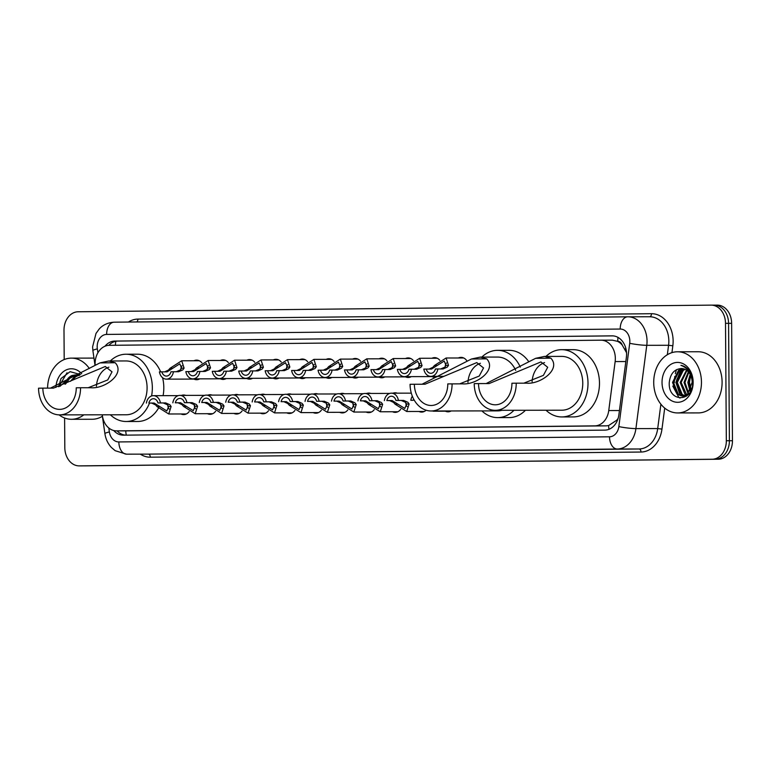 <?xml version="1.0" encoding="UTF-8"?>
<svg xmlns="http://www.w3.org/2000/svg" width="771" height="771" viewBox="0 0 771 771"><rect width="100%" height="100%" fill="white"/><g stroke="black" fill="none" stroke-linecap="round" stroke-linejoin="round"><path stroke-width="1.16" d="M451.189 410.953A9.782 7.633 89.9 0 1 448.076 411.81A9.782 7.633 89.9 0 1 445.416 411.203M426.112 410.22A9.782 7.633 89.9 0 1 421.631 412.09A9.782 7.633 89.9 0 1 418.971 411.483M400.708 409.334A9.782 7.633 89.9 0 1 395.195 412.369A9.782 7.633 89.9 0 1 392.535 411.762M374.263 409.613A9.782 7.633 89.9 0 1 368.75 412.639A9.782 7.633 89.9 0 1 366.09 412.032M347.817 409.893A9.782 7.633 89.9 0 1 342.305 412.919A9.782 7.633 89.9 0 1 339.654 412.312M321.382 410.172A9.782 7.633 89.9 0 1 315.869 413.198A9.782 7.633 89.9 0 1 313.209 412.591M294.936 410.442A9.782 7.633 89.9 0 1 289.424 413.478A9.782 7.633 89.9 0 1 286.764 412.87M268.501 410.721A9.782 7.633 89.9 0 1 262.988 413.748A9.782 7.633 89.9 0 1 260.328 413.14M242.055 411.001A9.782 7.633 89.9 0 1 236.543 414.027A9.782 7.633 89.9 0 1 233.883 413.42M215.61 411.28A9.782 7.633 89.9 0 1 210.097 414.306A9.782 7.633 89.9 0 1 207.438 413.699M189.174 411.55A9.782 7.633 89.9 0 1 183.662 414.586A9.782 7.633 89.9 0 1 181.002 413.979M437.716 376.364A9.782 7.633 89.9 0 1 434.613 377.212A9.782 7.633 89.9 0 1 431.953 376.605M411.28 376.634A9.782 7.633 89.9 0 1 408.167 377.491A9.782 7.633 89.9 0 1 405.507 376.884M384.835 376.913A9.782 7.633 89.9 0 1 381.732 377.771A9.782 7.633 89.9 0 1 379.072 377.164M358.399 377.192A9.782 7.633 89.9 0 1 355.286 378.041A9.782 7.633 89.9 0 1 352.626 377.433M331.954 377.472A9.782 7.633 89.9 0 1 328.841 378.32A9.782 7.633 89.9 0 1 326.191 377.713M305.509 377.742A9.782 7.633 89.9 0 1 302.405 378.6A9.782 7.633 89.9 0 1 299.746 377.992M279.073 378.021A9.782 7.633 89.9 0 1 275.96 378.879A9.782 7.633 89.9 0 1 273.3 378.272M252.628 378.301A9.782 7.633 89.9 0 1 249.525 379.149A9.782 7.633 89.9 0 1 246.865 378.542M226.182 378.58A9.782 7.633 89.9 0 1 223.079 379.428A9.782 7.633 89.9 0 1 220.419 378.821M199.747 378.85A9.782 7.633 89.9 0 1 196.634 379.708A9.782 7.633 89.9 0 1 193.974 379.101M102.273 414.817L102.427 415.868A18.35 14.321 -90.1 0 0 116.527 430.883A18.35 14.321 -90.1 0 0 116.633 430.883L594.749 425.871A18.35 14.321 -90.1 0 0 608.753 410.558L615.142 361.57A18.35 14.321 -90.1 0 0 615.335 358.38A18.35 14.321 -90.1 0 0 600.985 340.175A18.35 14.321 -90.1 0 0 600.888 340.184L109.299 345.331A18.35 14.321 -90.1 0 0 95.151 365.107M626.544 352.704L622.187 345.013A6.12 4.771 -90.1 0 0 617.764 341.331A18.35 11.469 -90.6 0 1 618.005 337.399M617.764 341.331L617.513 341.331A18.35 14.321 89.9 0 1 622.187 345.013M127.928 430.864L606.247 425.852L608.598 425.573L616.752 420.195L618.111 418.422M617.513 341.331L612.386 340.165L601.091 340.184M600.985 340.175L612.386 340.165M393.065 393.171A9.782 7.633 89.9 0 1 395.166 392.796A9.782 7.633 89.9 0 1 397.258 393.162M366.63 393.451A9.782 7.633 89.9 0 1 368.721 393.075A9.782 7.633 89.9 0 1 370.812 393.441M340.184 393.73A9.782 7.633 89.9 0 1 342.276 393.345A9.782 7.633 89.9 0 1 344.377 393.721M313.739 394A9.782 7.633 89.9 0 1 315.84 393.624A9.782 7.633 89.9 0 1 317.931 394M287.304 394.28A9.782 7.633 89.9 0 1 289.395 393.904A9.782 7.633 89.9 0 1 291.486 394.27M260.858 394.559A9.782 7.633 89.9 0 1 262.95 394.183A9.782 7.633 89.9 0 1 265.051 394.55M234.423 394.839A9.782 7.633 89.9 0 1 236.514 394.453A9.782 7.633 89.9 0 1 238.605 394.829M207.977 395.109A9.782 7.633 89.9 0 1 210.069 394.733A9.782 7.633 89.9 0 1 212.16 395.109M181.532 395.388A9.782 7.633 89.9 0 1 183.633 395.012A9.782 7.633 89.9 0 1 185.724 395.378M458.369 357.975A9.782 7.633 89.9 0 1 461.019 357.368A9.782 7.633 89.9 0 1 467.004 361.04M431.924 358.255A9.782 7.633 89.9 0 1 434.584 357.638A9.782 7.633 89.9 0 1 439.875 360.365M405.488 358.534A9.782 7.633 89.9 0 1 408.138 357.917A9.782 7.633 89.9 0 1 413.439 360.645M379.043 358.814A9.782 7.633 89.9 0 1 381.703 358.197A9.782 7.633 89.9 0 1 386.994 360.915M352.598 359.084A9.782 7.633 89.9 0 1 355.258 358.476A9.782 7.633 89.9 0 1 360.558 361.194M326.162 359.363A9.782 7.633 89.9 0 1 328.812 358.746A9.782 7.633 89.9 0 1 334.113 361.474M299.717 359.643A9.782 7.633 89.9 0 1 302.377 359.026A9.782 7.633 89.9 0 1 307.668 361.753M273.271 359.922A9.782 7.633 89.9 0 1 275.931 359.305A9.782 7.633 89.9 0 1 281.232 362.023M246.836 360.192A9.782 7.633 89.9 0 1 249.486 359.585A9.782 7.633 89.9 0 1 254.787 362.303M220.39 360.471A9.782 7.633 89.9 0 1 223.05 359.855A9.782 7.633 89.9 0 1 228.341 362.582M193.955 360.751A9.782 7.633 89.9 0 1 196.605 360.134A9.782 7.633 89.9 0 1 201.906 362.862M113.751 430.536A18.35 14.321 -90.1 0 0 123.283 435.172A18.35 14.321 -90.1 0 0 123.379 435.162L604.888 430.122A18.35 14.321 -90.1 0 0 618.882 414.808L626.389 357.243A18.35 14.321 -90.1 0 0 626.592 354.053A18.35 14.321 -90.1 0 0 612.241 335.857A18.35 14.321 -90.1 0 0 612.145 335.857L114.812 341.071A18.35 14.321 -90.1 0 0 104.972 346.237M64.195 359.565L63.993 330.258A18.35 14.321 89.9 0 1 78.179 311.763L711.064 305.133A18.35 14.321 89.9 0 1 711.161 305.133A18.35 14.321 89.9 0 1 725.511 323.328L726.33 440.752A18.35 14.321 89.9 0 1 712.144 459.246L79.259 465.877A18.35 14.321 89.9 0 1 79.162 465.877A18.35 14.321 89.9 0 1 64.812 447.681L64.6 418.007M711.267 305.133L714.129 305.123A18.35 14.321 89.9 0 1 714.225 305.123A18.35 14.321 89.9 0 1 728.576 323.319L729.395 440.742A18.35 14.321 89.9 0 1 715.199 459.246L82.314 465.877A18.35 14.321 89.9 0 1 82.218 465.877A18.35 14.321 89.9 0 1 82.121 465.877M108.798 345.35A18.35 14.321 89.9 0 1 117.876 341.061L612.926 335.877M125.654 435.143A18.35 14.321 89.9 0 1 117.125 430.883M714.129 305.123A18.35 14.321 89.9 0 1 714.225 305.123A18.35 14.321 89.9 0 1 728.576 323.319L729.395 440.742A18.35 14.321 89.9 0 1 715.199 459.246L82.314 465.877A18.35 14.321 89.9 0 1 82.218 465.877L79.162 465.877M714.322 305.123L717.184 305.123A18.35 14.321 89.9 0 1 717.281 305.123A18.35 14.321 89.9 0 1 731.631 323.319L732.45 440.742A18.35 14.321 89.9 0 1 718.264 459.237L85.379 465.867A18.35 14.321 89.9 0 1 85.273 465.867A18.35 14.321 89.9 0 1 85.176 465.867M653.721 382.609A30.58 23.862 89.9 0 1 677.545 351.778A30.58 23.862 89.9 0 1 701.456 382.108A30.58 23.862 89.9 0 1 677.642 412.938A30.58 23.862 89.9 0 1 653.721 382.609M674.374 382.58A30.58 23.862 89.9 0 1 674.827 376.364M675.348 373.665A30.58 23.862 89.9 0 1 676.524 369.617M677.545 351.778L698.189 351.749A30.58 23.862 89.9 0 1 722.099 382.079A30.58 23.862 89.9 0 1 698.285 412.909L677.642 412.938M693.148 382.194A19.94 15.565 89.9 0 1 677.728 402.298A19.94 15.565 89.9 0 1 662.029 382.522A19.94 15.565 89.9 0 1 677.449 362.418A19.94 15.565 89.9 0 1 693.148 382.194M681.313 368.528A13.83 10.794 89.9 0 1 681.391 368.528L681.313 368.528C674.307 369.145 670.288 373.79 669.267 382.474C667.927 403.04 693.688 402.366 692.657 382.223L689.949 371.921C687.626 368.172 684.619 365.984 680.928 365.348C688.011 368.018 691.77 373.646 692.204 382.243L687.53 394.27L682.393 396.178L677.381 394.386L672.534 382.464L678.48 370.437L682.788 368.644M683.251 368.731L679.444 370.437L673.488 382.464L678.335 394.376L682.875 396.159M683.347 396.178L688.58 394.193M685.111 369.367L683.26 370.427L677.314 382.455L682.162 394.376L684.783 395.783M685.265 395.928L686.489 396.14M684.648 369.164L682.306 370.427L676.36 382.455L681.198 394.376L684.311 395.928M684.783 396.034L686.45 396.169M686.971 370.504L681.14 382.455L686.691 394.868M686.508 370.167L680.186 382.455L685.024 394.366L686.219 395.157M688.821 372.306L684.966 382.445L688.609 393.268M688.358 371.776L684.012 382.445L688.127 393.75M690.652 375.217L688.792 382.435L690.517 390.531M690.199 374.33L687.828 382.445L690.035 391.379M691.606 391.022L689.447 382.455L690.671 375.265M681.391 368.528A13.83 10.794 89.9 0 1 692.204 382.243M680.918 369.55L675.926 382.483L680.215 395.504M681.747 369.184L676.591 380.151M672.784 386.069L678.731 397.258L680.003 398.096M516.223 383.187L511.925 383.226A21.405 16.702 89.9 0 1 495.252 404.804A21.405 16.702 89.9 0 1 478.512 383.582L474.213 383.621A26.908 21 89.9 0 0 495.261 410.317L561.799 410.211A26.908 21 -90.1 0 0 582.76 383.081A26.908 21 -90.1 0 0 561.712 356.395L544.509 356.414L550.841 358.168C561.404 369.338 540.288 384.517 526.545 383.168L516.223 383.187A26.908 21 89.9 0 1 495.261 410.317M523.866 383.168L543.391 375.371L547.699 367.275L540.924 361.927L489.142 383.563L478.512 383.582M486.154 383.563L535.614 358.332L544.509 356.414M545.964 356.414A33.635 26.253 89.9 0 1 561.702 349.668A33.635 26.253 89.9 0 1 588.003 383.023A33.635 26.253 89.9 0 1 561.808 416.938A33.635 26.253 89.9 0 1 546.041 410.239M561.702 349.668L573.171 349.649A33.635 26.253 89.9 0 1 599.481 383.004A33.635 26.253 89.9 0 1 573.277 416.918L561.808 416.938M532.096 381.722A21.405 16.702 89.9 0 1 544.567 362.592M422.007 384.237L471.466 359.007L480.362 357.089L486.694 358.843C497.256 370.013 476.141 385.192 462.398 383.842L447.778 383.9A21.405 16.702 89.9 0 1 431.105 405.479A21.405 16.702 89.9 0 1 414.364 384.247L410.066 384.295A26.908 21 89.9 0 0 431.114 410.982L497.652 410.885A26.908 21 -90.1 0 0 501.96 410.307M459.718 383.842L479.244 376.046L483.542 367.95L476.777 362.601L424.994 384.228L414.364 384.247M515.703 370.34A26.908 21 -90.1 0 0 497.565 357.06L480.362 357.089M481.817 357.089A33.635 26.253 89.9 0 1 497.555 350.333A33.635 26.253 89.9 0 1 520.309 367.102M497.555 350.333L509.024 350.313A33.635 26.253 89.9 0 1 528.742 361.676M513.978 410.288A33.635 26.253 89.9 0 1 497.661 417.612A33.635 26.253 89.9 0 1 481.894 410.904M525.446 410.268A33.635 26.253 89.9 0 1 509.13 417.593L497.661 417.612M452.076 383.852A26.908 21 89.9 0 1 431.114 410.982M467.949 382.397A21.405 16.702 89.9 0 1 480.42 363.266M80.55 387.746L76.252 387.794A21.405 16.702 89.9 0 1 59.579 409.372A21.405 16.702 89.9 0 1 42.848 388.141L38.55 388.189A26.908 21 89.9 0 0 59.589 414.875L126.126 414.779A26.908 21 -90.1 0 0 147.088 387.649A26.908 21 -90.1 0 0 126.049 360.953L108.836 360.982L115.178 362.736C125.731 373.906 104.625 389.085 90.882 387.736L80.55 387.746A26.908 21 89.9 0 1 59.589 414.875M88.193 387.736L107.728 379.939L112.026 371.844L105.261 366.495L53.469 388.121L42.848 388.141M50.491 388.131L99.941 362.9L108.836 360.982M110.292 360.982A33.635 26.253 89.9 0 1 126.039 354.226A33.635 26.253 89.9 0 1 152.34 387.591A33.635 26.253 89.9 0 1 151.569 395.986M126.039 354.226L137.508 354.207A33.635 26.253 89.9 0 1 160.647 371.863M162.585 377.713A33.635 26.253 89.9 0 1 163.809 387.572A33.635 26.253 89.9 0 1 163.095 395.658M149.507 403.079A33.635 26.253 89.9 0 1 126.136 421.506A33.635 26.253 89.9 0 1 110.378 414.798M158.45 408.245A33.635 26.253 89.9 0 1 137.614 421.486L126.136 421.506M96.423 386.29A21.405 16.702 89.9 0 1 108.904 367.16M47.571 388.131A30.58 23.862 89.9 0 1 71.385 358.13A30.58 23.862 89.9 0 1 89.34 368.509M71.385 358.13L92.038 358.101A30.58 23.862 89.9 0 1 93.985 358.197M79.5 375.284L76.695 374.879M76.088 374.899L70.826 376.788L65.631 383.958M65.043 384.237A13.83 10.794 89.9 0 1 71.982 375.535L75.481 374.879L79.105 375.564M78.517 375.361L75.683 376.778L72.445 380.074M77.91 375.178L74.469 376.778L70.46 381.308M59.993 386.3L71.982 375.535M55.907 387.418A19.94 15.565 89.9 0 1 65.468 370.292A19.94 15.565 89.9 0 1 81.697 373.733M80.502 374.581L70.103 371.661L60.996 378.561L58.644 386.724M83.846 414.837A30.58 23.862 89.9 0 1 71.481 419.289A30.58 23.862 89.9 0 1 59.088 414.875M102.398 416.273A30.58 23.862 89.9 0 1 92.134 419.26L71.481 419.289M67.029 372.759L58.875 386.656M440.636 368.972L444.877 367.131L446.043 365.387L444.202 361.059L431.538 369.068L426.286 369.078A6.12 4.771 -90.1 0 0 430.835 373.309A6.12 4.771 -90.1 0 0 435.393 368.981L443.103 368.952L447.267 367.112L448.5 365.358L446.11 357.995L463.679 357.975M446.457 362.987A6.12 4.771 -90.1 0 0 445.185 366.794M429.071 369.097L432.945 367.256L434.439 365.502L446.11 357.995M426.286 369.078L423.828 369.107A9.175 7.161 -90.1 0 0 430.844 376.373A9.175 7.161 -90.1 0 0 437.861 368.962M414.2 369.251L418.431 367.41L419.607 365.656L417.766 361.339L405.093 369.348L399.85 369.357A6.12 4.771 -90.1 0 0 404.399 373.588A6.12 4.771 -90.1 0 0 408.958 369.261L416.658 369.222L420.821 367.381L422.055 365.637L419.665 358.274L437.244 358.245M420.022 363.266A6.12 4.771 -90.1 0 0 418.74 367.073M402.635 369.376L406.5 367.536L408.004 365.782L419.665 358.274M399.85 369.357L397.383 369.386A9.175 7.161 -90.1 0 0 404.399 376.643A9.175 7.161 -90.1 0 0 411.415 369.232M387.755 369.531L391.996 367.69L393.162 365.936L391.321 361.618L378.648 369.627L373.405 369.637A6.12 4.771 -90.1 0 0 377.954 373.868A6.12 4.771 -90.1 0 0 382.512 369.54L390.222 369.502L394.376 367.661L395.619 365.917L393.229 358.554L410.798 358.525M393.576 363.546A6.12 4.771 -90.1 0 0 392.304 367.353M376.19 369.646L380.064 367.815L381.558 366.061L393.229 358.554M373.405 369.637L370.947 369.656A9.175 7.161 -90.1 0 0 377.963 376.923A9.175 7.161 -90.1 0 0 384.97 369.511M361.32 369.81L365.55 367.96L366.717 366.215L364.876 361.888L352.212 369.907L346.96 369.907A6.12 4.771 -90.1 0 0 351.518 374.147A6.12 4.771 -90.1 0 0 356.067 369.81L363.777 369.781L367.94 367.94L369.174 366.186L366.784 358.833L384.353 358.804M367.141 363.816A6.12 4.771 -90.1 0 0 365.859 367.632M349.745 369.926L353.619 368.085L355.113 366.341L366.784 358.833M346.96 369.907L344.502 369.935A9.175 7.161 -90.1 0 0 351.518 377.202A9.175 7.161 -90.1 0 0 358.534 369.791M334.874 370.08L339.105 368.239L340.281 366.495L338.44 362.168L325.767 370.176L320.524 370.186A6.12 4.771 -90.1 0 0 325.073 374.417A6.12 4.771 -90.1 0 0 329.631 370.09L337.332 370.061L341.495 368.22L342.729 366.466L340.348 359.103L357.917 359.084M340.695 364.095A6.12 4.771 -90.1 0 0 339.413 367.902M323.309 370.205L327.174 368.365L328.677 366.611L340.348 359.103M320.524 370.186L318.057 370.215A9.175 7.161 -90.1 0 0 325.073 377.482A9.175 7.161 -90.1 0 0 332.089 370.07M308.429 370.359L312.669 368.519L313.836 366.765L311.995 362.447L299.321 370.456L294.079 370.465A6.12 4.771 -90.1 0 0 298.628 374.696A6.12 4.771 -90.1 0 0 303.186 370.369L310.896 370.331L315.05 368.49L316.293 366.745L313.903 359.382L331.472 359.353M314.25 364.375A6.12 4.771 -90.1 0 0 312.978 368.181M296.864 370.485L300.738 368.644L302.232 366.89L313.903 359.382M294.079 370.465L291.621 370.494A9.175 7.161 -90.1 0 0 298.637 377.751A9.175 7.161 -90.1 0 0 305.653 370.34M281.993 370.639L286.224 368.798L287.39 367.044L285.549 362.727L272.886 370.735L267.643 370.745A6.12 4.771 -90.1 0 0 272.192 374.976A6.12 4.771 -90.1 0 0 276.741 370.649L284.451 370.61L288.614 368.769L289.848 367.025L287.458 359.662L305.037 359.633M287.814 364.654A6.12 4.771 -90.1 0 0 286.533 368.461M270.419 370.755L274.293 368.923L275.796 367.169L287.458 359.662M267.643 370.745L265.176 370.764A9.175 7.161 -90.1 0 0 272.192 378.031A9.175 7.161 -90.1 0 0 279.208 370.62M255.548 370.918L259.788 369.068L260.955 367.324L259.114 362.996L246.441 371.015L241.198 371.015A6.12 4.771 -90.1 0 0 245.747 375.255A6.12 4.771 -90.1 0 0 250.305 370.918L258.006 370.89L262.169 369.049L263.403 367.295L261.022 359.941L278.591 359.912M261.369 364.924A6.12 4.771 -90.1 0 0 260.097 368.74M243.983 371.034L247.848 369.193L249.351 367.449L261.022 359.941M241.198 371.015L238.74 371.044A9.175 7.161 -90.1 0 0 245.756 378.31A9.175 7.161 -90.1 0 0 252.763 370.899M229.103 371.188L233.343 369.348L234.509 367.603L232.669 363.276L220.005 371.285L214.752 371.294A6.12 4.771 -90.1 0 0 219.301 375.525A6.12 4.771 -90.1 0 0 223.86 371.198L231.57 371.169L235.733 369.328L236.967 367.574L234.577 360.211L252.146 360.192M234.924 365.203A6.12 4.771 -90.1 0 0 233.652 369.01M217.538 371.314L221.412 369.473L222.906 367.719L234.577 360.211M214.752 371.294L212.295 371.323A9.175 7.161 -90.1 0 0 219.311 378.59A9.175 7.161 -90.1 0 0 226.327 371.179M202.667 371.468L206.898 369.627L208.064 367.873L206.233 363.555L193.56 371.564L188.317 371.574A6.12 4.771 -90.1 0 0 192.866 375.805A6.12 4.771 -90.1 0 0 197.424 371.477L205.125 371.439L209.288 369.598L210.522 367.854L208.131 360.491L225.71 360.462M208.488 365.483A6.12 4.771 -90.1 0 0 207.206 369.29M191.102 371.593L194.967 369.752L196.47 367.998L208.131 360.491M188.317 371.574L185.85 371.603A9.175 7.161 -90.1 0 0 192.866 378.86A9.175 7.161 -90.1 0 0 199.882 371.449M176.222 371.747L180.462 369.907L181.628 368.152L179.788 363.835L167.114 371.844L161.871 371.853A6.12 4.771 -90.1 0 0 166.42 376.084A6.12 4.771 -90.1 0 0 170.979 371.757L178.689 371.718L182.843 369.878L184.086 368.133L181.696 360.77L199.265 360.741M182.043 365.762A6.12 4.771 -90.1 0 0 180.771 369.569M164.657 371.863L168.531 370.032L170.025 368.278L181.696 360.77M161.871 371.853L159.414 371.873A9.175 7.161 -90.1 0 0 166.43 379.139A9.175 7.161 -90.1 0 0 173.436 371.728M413.67 399.118A6.12 4.771 -90.1 0 0 413.285 400.284L410.827 400.313A9.175 7.161 -90.1 0 1 412.34 396.217M434.651 410.982L431.375 410.982M413.285 400.284L410.827 400.313M386.84 400.563L392.092 400.554L404.804 408.447L406.645 404.033L405.459 402.289L401.199 400.457L395.947 400.467A6.12 4.771 -90.1 0 0 391.398 396.236A6.12 4.771 -90.1 0 0 386.84 400.563L389.625 400.583L393.528 402.414L395.051 404.158L406.722 411.502L424.291 411.473M405.758 402.607A6.12 4.771 -90.1 0 0 407.088 406.558M384.382 400.592A9.175 7.161 -90.1 0 1 391.398 393.171A9.175 7.161 -90.1 0 1 398.414 400.438L403.657 400.428L407.84 402.26L409.102 404.004L406.722 411.502M398.414 400.438L395.947 400.467M360.404 400.843L365.647 400.833L378.359 408.726L380.209 404.312L379.014 402.558L374.754 400.737L369.511 400.747A6.12 4.771 -90.1 0 0 364.962 396.506A6.12 4.771 -90.1 0 0 360.404 400.843L363.189 400.853L367.083 402.684L368.605 404.428L380.276 411.772L397.846 411.753M379.322 402.886A6.12 4.771 -90.1 0 0 380.643 406.828M357.937 400.862A9.175 7.161 -90.1 0 1 364.953 393.451A9.175 7.161 -90.1 0 1 371.969 400.718L377.212 400.708L381.404 402.539L382.657 404.283L380.276 411.772M371.969 400.718L369.511 400.747M333.959 401.113L339.201 401.113L351.923 408.996L353.764 404.582L352.569 402.838L348.309 401.016L343.066 401.016A6.12 4.771 -90.1 0 0 338.517 396.786A6.12 4.771 -90.1 0 0 333.959 401.113L336.744 401.132L340.637 402.963L342.16 404.708L353.831 412.051L371.41 412.022M352.877 403.166A6.12 4.771 -90.1 0 0 354.207 407.107M331.501 401.142A9.175 7.161 -90.1 0 1 338.508 393.73A9.175 7.161 -90.1 0 1 345.524 400.997L350.776 400.987L354.959 402.819L356.221 404.563L353.831 412.051M345.524 400.997L343.066 401.016M307.523 401.392L312.766 401.383L325.478 409.276L327.328 404.862L326.133 403.117L321.873 401.286L316.621 401.296A6.12 4.771 -90.1 0 0 312.072 397.065A6.12 4.771 -90.1 0 0 307.523 401.392L310.299 401.412L314.202 403.243L315.725 404.987L327.396 412.331L344.965 412.302M326.441 403.435A6.12 4.771 -90.1 0 0 327.762 407.387M305.056 401.421A9.175 7.161 -90.1 0 1 312.072 394.01A9.175 7.161 -90.1 0 1 319.088 401.277L324.331 401.267L328.513 403.088L329.776 404.842L327.396 412.331M319.088 401.277L316.621 401.296M281.078 401.672L286.32 401.662L299.032 409.555L300.883 405.141L299.688 403.397L295.428 401.566L290.185 401.575A6.12 4.771 -90.1 0 0 285.636 397.344A6.12 4.771 -90.1 0 0 281.078 401.672L283.863 401.691L287.756 403.522L289.279 405.267L300.95 412.61L318.519 412.581M299.996 403.715A6.12 4.771 -90.1 0 0 301.316 407.666M278.62 401.701A9.175 7.161 -90.1 0 1 285.627 394.28A9.175 7.161 -90.1 0 1 292.643 401.546L297.885 401.537L302.078 403.368L303.34 405.112L300.95 412.61M292.643 401.546L290.185 401.575M254.632 401.951L259.885 401.942L272.597 409.825L274.437 405.421L273.252 403.667L268.983 401.845L263.74 401.855A6.12 4.771 -90.1 0 0 259.191 397.614A6.12 4.771 -90.1 0 0 254.632 401.951L257.418 401.961L261.311 403.792L262.834 405.536L274.515 412.88L292.084 412.861M273.551 403.994A6.12 4.771 -90.1 0 0 274.881 407.936M252.175 401.97A9.175 7.161 -90.1 0 1 259.191 394.559A9.175 7.161 -90.1 0 1 266.207 401.826L271.45 401.816L275.632 403.647L276.895 405.392L274.515 412.88M266.207 401.826L263.74 401.855M228.197 402.221L233.44 402.221L246.151 410.105L248.002 405.691L246.807 403.946L242.547 402.125L237.304 402.125A6.12 4.771 -90.1 0 0 232.746 397.894A6.12 4.771 -90.1 0 0 228.197 402.221L230.972 402.24L234.876 404.071L236.398 405.816L248.069 413.16L265.638 413.131M247.115 404.274A6.12 4.771 -90.1 0 0 248.435 408.216M225.73 402.25A9.175 7.161 -90.1 0 1 232.746 394.839A9.175 7.161 -90.1 0 1 239.762 402.105L245.005 402.096L249.197 403.927L250.45 405.671L248.069 413.16M239.762 402.105L237.304 402.125M201.751 402.501L206.994 402.491L219.706 410.384L221.556 405.97L220.361 404.226L216.102 402.395L210.859 402.404A6.12 4.771 -90.1 0 0 206.31 398.173A6.12 4.771 -90.1 0 0 201.751 402.501L204.537 402.52L208.43 404.351L209.953 406.095L221.624 413.439L239.203 413.41M220.67 404.544A6.12 4.771 -90.1 0 0 222 408.495M199.294 402.529A9.175 7.161 -90.1 0 1 206.3 395.118A9.175 7.161 -90.1 0 1 213.316 402.385L218.569 402.375L222.752 404.197L224.014 405.951L221.624 413.439M213.316 402.385L210.859 402.404M175.306 402.78L180.559 402.77L193.27 410.664L195.111 406.25L193.926 404.505L189.656 402.674L184.414 402.684A6.12 4.771 -90.1 0 0 179.865 398.453A6.12 4.771 -90.1 0 0 175.306 402.78L178.091 402.799L181.995 404.63L183.517 406.375L195.188 413.719L212.757 413.69M194.225 404.823A6.12 4.771 -90.1 0 0 195.555 408.775M172.849 402.809A9.175 7.161 -90.1 0 1 179.865 395.388A9.175 7.161 -90.1 0 1 186.881 402.655L192.124 402.645L196.306 404.476L197.569 406.221L195.188 413.719M186.881 402.655L184.414 402.684M148.87 403.06L154.113 403.05L166.825 410.933L168.676 406.529L167.48 404.775L163.221 402.954L157.978 402.963A6.12 4.771 -90.1 0 0 153.429 398.723A6.12 4.771 -90.1 0 0 148.87 403.06L151.656 403.069L155.549 404.9L157.072 406.645L168.743 413.988L186.312 413.969M167.789 405.103A6.12 4.771 -90.1 0 0 169.109 409.044M146.403 403.079A9.175 7.161 -90.1 0 1 153.419 395.668A9.175 7.161 -90.1 0 1 160.435 402.934L165.678 402.925L169.871 404.756L171.123 406.5L168.743 413.988M160.435 402.934L157.978 402.963M625.83 361.551L615.142 361.57M608.994 429.302A18.35 11.469 -90.6 0 1 608.598 425.573M616.752 420.195A18.35 1.918 7.4 0 0 617.436 420.311M126.29 435.133A18.35 11.469 -90.6 0 1 125.76 430.864M624.828 348.926A18.35 1.918 7.4 0 0 626.033 349.147M115.409 345.263A18.35 11.469 -90.6 0 1 115.843 341.274M619.441 410.548L608.753 410.558M606.247 425.852L594.749 425.871M128.131 430.864L116.633 430.883M108.807 428.001L109.376 431.933A12.23 9.551 -90.1 0 0 118.85 441.937L609.514 436.8A12.23 9.551 -90.1 0 0 618.843 426.594L629.714 343.297A12.23 9.551 -90.1 0 0 629.84 341.177A12.23 9.551 -90.1 0 0 620.212 329.044L106.649 334.421A12.23 9.551 -90.1 0 0 97.185 346.757A12.23 9.551 -90.1 0 0 97.348 348.877L97.907 352.761M649.702 316.765L627.729 316.804A12.23 7.652 89.4 0 1 627.777 316.804A24.46 19.092 89.9 0 1 627.902 316.804A24.46 19.092 89.9 0 1 647.033 341.061A24.46 19.092 89.9 0 1 646.773 345.312L668.573 345.283A24.46 19.092 -90.1 0 0 668.833 341.033A24.46 19.092 -90.1 0 0 649.702 316.765A24.46 19.092 -90.1 0 0 649.567 316.765L628.037 316.804M627.69 316.804L114.214 322.182A12.23 7.652 89.4 0 0 114.166 322.182L627.729 316.804A12.23 7.652 89.4 0 0 620.212 329.044M106.649 334.421A12.23 7.652 89.4 0 1 114.166 322.182C105.058 322.721 100.394 327.569 99.112 329.13L95.989 333.467L92.607 346.834L92.886 350.622A12.23 1.378 -8.2 0 1 97.348 348.877M128.41 322.037A27.525 21.482 89.9 0 1 137.903 319.088L651.456 313.71A3.055 1.908 -90.6 0 1 649.606 316.765M651.456 313.71A27.525 21.482 89.9 0 1 673.131 341.004A27.525 21.482 89.9 0 1 672.832 345.784L671.946 352.646M664.708 408.09L661.971 429.081A27.525 21.482 89.9 0 1 640.98 452.037L150.306 457.184A27.525 21.482 89.9 0 1 140.312 454.138M726.33 440.752L732.45 440.742M712.144 459.246L718.264 459.237M725.511 323.328L731.631 323.319M79.259 465.877L85.379 465.867M629.714 343.297A12.23 1.272 7.4 0 0 646.773 345.312L635.911 428.609L657.702 428.57L660.892 404.187M618.843 426.594A12.23 1.272 7.4 0 0 635.911 428.609A24.46 19.092 89.9 0 1 617.253 449.021L639.043 448.982A24.46 19.092 -90.1 0 0 657.702 428.57L661.971 429.081M667.339 354.737L668.573 345.283L672.832 345.784M609.514 436.8A12.23 7.652 89.4 0 0 617.253 449.021L148.379 454.129L639.043 448.982A3.055 1.908 -90.6 0 1 640.98 452.037M118.85 441.937A12.23 7.652 89.4 0 0 126.579 454.158A24.46 19.092 89.9 0 1 126.444 454.167L148.244 454.129A24.46 19.092 -90.1 0 0 148.379 454.129A3.055 1.908 -90.6 0 1 150.306 457.184M137.903 319.088A3.055 1.908 -90.6 0 1 136.689 321.95M102.186 414.817L104.914 433.678A12.23 1.378 -8.2 0 1 109.376 431.933M117.876 341.061L114.812 341.071M550.841 358.168L535.614 358.332M486.694 358.843L471.466 359.007M115.178 362.736L99.941 362.9M434.439 365.502L436.897 365.483M446.043 365.387L448.5 365.358M408.004 365.782L410.451 365.753M419.607 365.656L422.055 365.637M381.558 366.061L384.016 366.032M393.162 365.936L395.619 365.917M355.113 366.341L357.571 366.312M366.717 366.215L369.174 366.186M328.677 366.611L331.125 366.591M340.281 366.495L342.729 366.466M302.232 366.89L304.69 366.861M313.836 366.765L316.293 366.745M275.796 367.169L278.244 367.141M287.39 367.044L289.848 367.025M249.351 367.449L251.809 367.42M260.955 367.324L263.403 367.295M222.906 367.719L225.363 367.7M234.509 367.603L236.967 367.574M196.47 367.998L198.918 367.969M208.064 367.873L210.522 367.854M170.025 368.278L172.482 368.249M181.628 368.152L184.086 368.133M409.102 404.004L406.645 404.033M397.499 404.129L395.051 404.158M392.092 400.554L389.625 400.583M403.657 400.428L401.199 400.457M382.657 404.283L380.209 404.312M371.063 404.409L368.605 404.428M365.647 400.833L363.189 400.853M377.212 400.708L374.754 400.737M356.221 404.563L353.764 404.582M344.618 404.679L342.16 404.708M339.201 401.113L336.744 401.132M350.776 400.987L348.309 401.016M329.776 404.842L327.328 404.862M318.172 404.958L315.725 404.987M312.766 401.383L310.299 401.412M324.331 401.267L321.873 401.286M303.34 405.112L300.883 405.141M291.737 405.238L289.279 405.267M286.32 401.662L283.863 401.691M297.885 401.537L295.428 401.566M276.895 405.392L274.437 405.421M265.291 405.517L262.834 405.536M259.885 401.942L257.418 401.961M271.45 401.816L268.983 401.845M250.45 405.671L248.002 405.691M238.846 405.787L236.398 405.816M233.44 402.221L230.972 402.24M245.005 402.096L242.547 402.125M224.014 405.951L221.556 405.97M212.411 406.066L209.953 406.095M206.994 402.491L204.537 402.52M218.569 402.375L216.102 402.395M197.569 406.221L195.111 406.25M185.965 406.346L183.517 406.375M180.559 402.77L178.091 402.799M192.124 402.645L189.656 402.674M171.123 406.5L168.676 406.529M159.53 406.625L157.072 406.645M154.113 403.05L151.656 403.069M165.678 402.925L163.221 402.954M128.025 430.864L116.527 430.883M711.161 305.133L717.281 305.123M104.914 433.678C105.704 438.988 107.844 443.566 111.342 447.421L115.197 450.707L126.444 454.167M92.886 350.622L94.997 365.184M85.273 465.867L82.218 465.877M430.844 376.373L443.701 376.354M404.399 376.643L437.273 376.595M377.963 376.923L410.827 376.874M351.518 377.202L384.382 377.154M325.073 377.482L357.946 377.424M298.637 377.751L331.501 377.703M272.192 378.031L305.056 377.983M245.756 378.31L278.62 378.262M219.311 378.59L252.175 378.532M192.866 378.86L225.739 378.812M166.43 379.139L199.294 379.091M433.157 411.222L450.736 411.194M391.398 393.171L411.3 393.143M364.953 393.451L389.779 393.412M338.508 393.73L363.343 393.692M312.072 394.01L336.898 393.971M285.627 394.28L310.453 394.241M259.191 394.559L284.017 394.521M232.746 394.839L257.572 394.8M206.3 395.118L231.127 395.08M179.865 395.388L204.691 395.35M153.419 395.668L178.246 395.629"/></g></svg>
